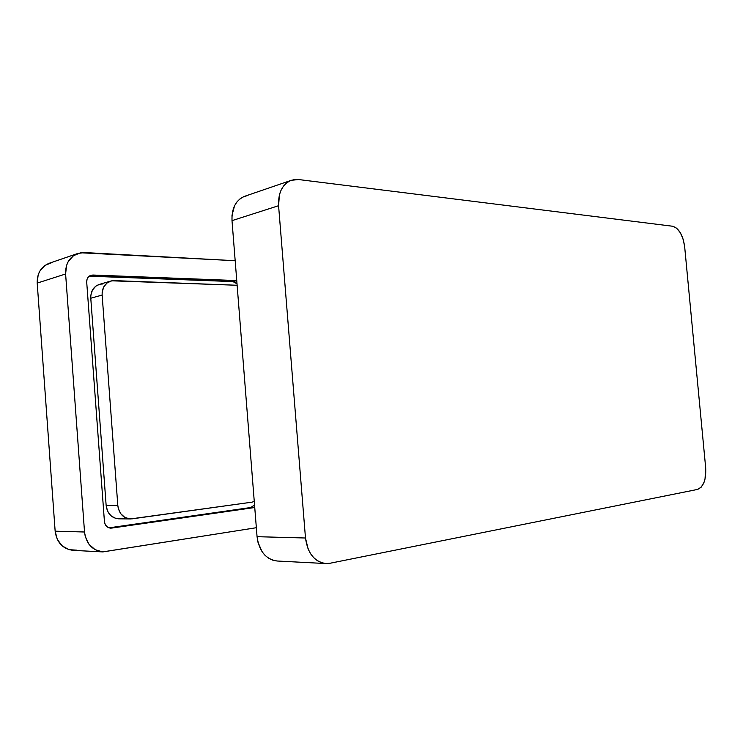 <?xml version="1.0" encoding="UTF-8"?>
<svg xmlns="http://www.w3.org/2000/svg" width="743" height="743" viewBox="0 0 743 743"><rect width="100%" height="100%" fill="white"/><g stroke="black" fill="none" stroke-linecap="round" stroke-linejoin="round"><path stroke-width="1.11" d="M276.981 561.002L272.765 560.185L268.771 558.318L265.149 555.448L262.056 551.687L257.923 542.121L257.059 536.687L232.002 220.643L232.002 215.294L234.574 205.69L237.036 201.817L240.138 198.752L243.769 196.635L247.772 195.53M291.34 180.298L244.809 196.245C235.865 200.006 231.593 208.142 232.002 220.643L278.579 205.709L305.484 538.006L257.059 536.687L232.002 220.643L278.579 205.709L279.414 194.815L281.114 190.05L283.575 186.01L286.705 182.843L290.364 180.67L294.414 179.565L298.686 179.555L672.545 226.234L298.686 179.555L291.414 180.27C282.386 184.097 278.105 192.576 278.579 205.709L305.484 538.006L257.059 536.687C259.121 551.26 265.827 559.368 277.167 561.011L325.917 563.556M705.674 467.765L684.674 246.852L705.674 467.765L705.033 478.994L704.076 482.226L701.216 487.148L697.473 489.442L330.05 563.25L697.473 489.442C703.5 486.99 706.231 479.764 705.674 467.765M330.05 563.25L325.74 563.547L321.487 562.702L317.437 560.742L313.76 557.724L310.611 553.776L308.122 549.049L305.484 538.006C307.648 553.34 314.465 561.857 325.936 563.556L330.05 563.25M672.545 226.234L676.65 228.212L680.384 232.828L683.198 239.367L684.674 246.852C682.975 235.085 678.935 228.212 672.545 226.234M102.905 283.956L100.37 284.151M99.386 284.393L95.782 286.185L92.42 290.123L90.822 295.361L90.776 298.231L106.156 505.611L107.586 511.184L110.818 515.642L115.332 518.28L120.422 518.725M110.661 281.086L99.33 284.402C93.507 286.557 90.655 291.163 90.776 298.231L102.135 295.064C102.005 287.903 104.865 283.232 110.726 281.068L114.329 280.622L237.119 285.266L111.775 280.808L107.15 282.86L103.779 286.844L102.172 292.166L102.135 295.064L90.776 298.231L106.156 505.611L117.821 505.528L102.135 295.064L117.821 505.528L118.295 508.444L120.7 513.636L124.675 517.304L129.607 518.902L132.189 518.828L251.849 502.184L130.489 518.939C123.273 518.215 119.047 513.738 117.821 505.528L106.156 505.611C107.363 513.701 111.552 518.112 118.731 518.828L130.434 518.939M251.849 502.184L254.264 501.488L251.849 502.184M77.746 253.493L49.233 263.263C41.032 266.626 37.02 273.238 37.206 283.092L65.607 273.981L66.564 265.427L68.198 261.62L73.446 255.713L80.588 252.769L235.178 260.719L84.516 252.555L77.811 253.465C69.461 256.902 65.393 263.746 65.607 273.981L37.206 283.092L55.149 531.189L84.526 531.997L65.607 273.981L84.526 531.997L55.149 531.189L37.206 283.092L38.162 274.845L39.778 271.176L44.942 265.455L51.954 262.567M256.344 527.716L102.692 551.9L95.095 549.662L88.956 544.229L85.25 536.418L84.526 531.997C86.234 543.857 92.346 550.498 102.868 551.91L256.344 527.716M236.748 280.575L92.884 275.031L90.358 275.495L88.296 277.018L87.015 279.368L86.708 282.191L104.429 521.512L105.153 524.326L106.788 526.564L109.082 527.883L111.673 528.087L254.747 507.515L110.707 528.152C107.113 527.753 105.014 525.542 104.429 521.512L86.708 282.191C86.643 278.69 88.045 276.387 90.934 275.281L236.748 280.575M76.826 550.164L69.09 549.681L62.217 545.919L57.304 539.418L55.149 531.189C56.784 542.604 62.774 548.993 73.093 550.359L102.85 551.91M236.757 280.622L232.93 281.588L89.188 276.182L92.884 275.031L89.216 276.164L232.93 281.588L235.02 282.164L237.008 283.817L232.93 281.588L236.757 280.622M252.815 506.707L250.809 507.506L254.747 507.497L250.809 507.506L108.961 527.846L250.809 507.506L254.412 505.036"/></g></svg>
